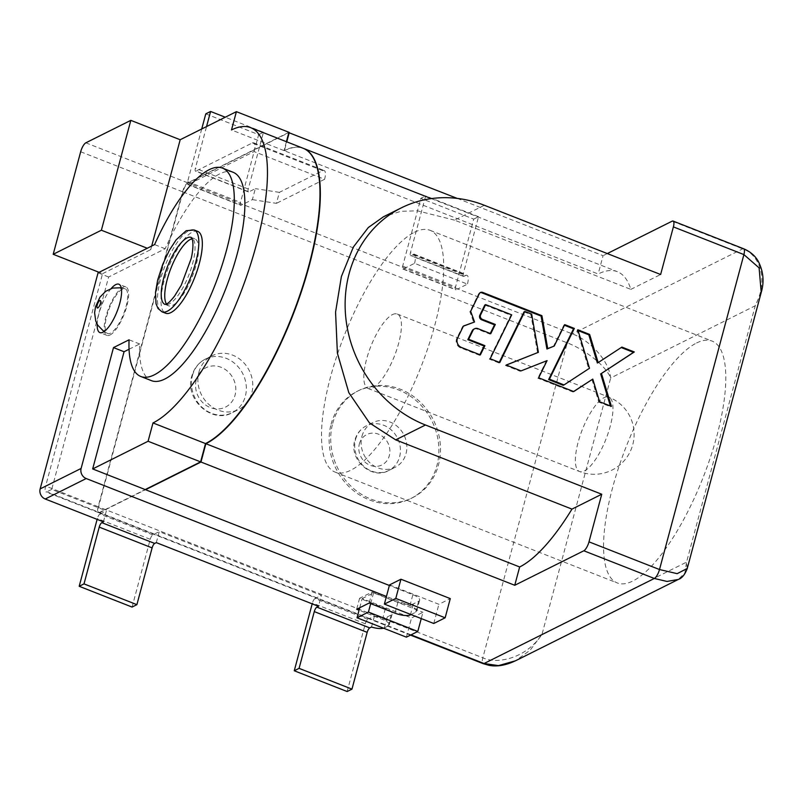<?xml version="1.0" encoding="UTF-8"?>
<svg xmlns="http://www.w3.org/2000/svg" width="803" height="803" viewBox="0 0 803 803"><rect width="100%" height="100%" fill="white"/><g stroke="black" fill="none" stroke-linecap="round" stroke-linejoin="round"><path stroke-width="0.6" stroke-dasharray="4.01 3.01" d="M166.462 304.006A35.974 11.473 -68.6 0 0 168.51 305.782A35.974 11.473 -68.6 0 0 172.826 305.26A35.974 11.473 -68.6 0 0 194.416 270.762A35.974 11.473 -68.6 0 0 194.808 238.822A35.974 11.473 -68.6 0 0 192.098 238.732M111.185 288.518A25.977 8.291 -68.6 0 0 97.173 324.221M197.739 231.384A43.964 14.022 -68.6 0 0 192.459 232.017A43.964 14.022 -68.6 0 0 166.08 274.174A43.964 14.022 -68.6 0 0 165.589 313.22M156.294 542.627L159.245 531.636L321.421 595.344L318.48 606.325M233.151 172.294A111.908 35.693 -68.6 0 0 165.167 248.749L108.626 276.995L51.713 489.398L104.239 510.035L99.421 512.444L46.885 491.807A7.99 2.55 -68.6 0 1 45.932 491.928A7.99 2.55 -68.6 0 1 45.641 486.086L102.553 273.682L99.09 272.317M108.626 276.995L98.046 272.839M103.416 521.85L106.357 510.869L104.239 510.035L145.202 489.569M132.073 607.068L150.231 539.315A3.995 1.275 111.4 0 1 152.821 534.848L159.245 531.636M152.821 534.848L99.933 514.071A3.995 1.275 -68.6 0 0 97.344 518.537L97.123 519.38M99.933 514.071L106.357 510.869M347.147 691.534L365.295 623.79A3.995 1.275 111.4 0 1 367.884 619.324L369.49 618.521L99.773 512.585A7.99 2.55 -68.6 0 1 98.819 512.695A7.99 2.55 -68.6 0 1 98.528 506.864L182.913 191.917A7.99 2.55 111.4 0 1 188.093 182.984L288.829 132.656M80.671 151.757L182.562 191.776L98.177 506.723A7.99 2.55 -68.6 0 0 98.458 512.555A7.99 2.55 -68.6 0 0 99.421 512.444M99.773 512.585L145.554 489.71M484.339 205.267L454.558 220.142L630.847 289.381A159.867 50.99 -68.6 0 0 617.356 271.685A159.867 50.99 -68.6 0 0 598.165 273.994L284.372 150.743L286.761 141.83M284.372 150.743A159.867 50.99 111.4 0 1 303.393 148.364M367.884 619.324L314.997 598.546L321.421 595.344M411.036 634.842L369.49 618.521L374.439 616.052A11.995 3.794 15 0 0 387.307 616.915L391.171 614.988A11.995 3.794 15 0 0 392.175 613.934A11.995 3.794 15 0 0 385.41 608.423L359.603 598.285L372.13 592.032L397.937 602.17A11.995 3.794 15 0 0 413.334 603.916L418.624 601.266A11.995 3.794 15 0 0 419.628 600.222A11.995 3.794 15 0 0 412.862 594.712L389.375 585.477M359.714 607.751L362.173 598.576L411.537 617.969L422.93 612.277L421.244 618.581M362.173 598.576L373.576 592.885L422.93 612.277M389.525 584.915L438.89 604.298L450.282 598.606M51.713 489.398L46.885 491.807M406.388 637.16L411.537 617.969M433.75 623.489L438.89 604.298M373.576 592.885L370.695 603.615M314.997 598.546A3.995 1.275 -68.6 0 0 312.407 603.013L312.186 603.856M371.488 627.033L374.439 616.052M411.036 614.576L415.683 612.257A11.995 3.794 -165 0 0 416.687 611.203A11.995 3.794 -165 0 0 409.921 605.693L386.434 596.468M383.583 628.197A11.995 3.794 -165 0 0 384.356 627.906L388.23 625.969A11.995 3.794 -165 0 0 389.234 624.925A11.995 3.794 -165 0 0 382.469 619.414L359.051 610.21M286.41 141.689L284.021 150.603A159.867 50.99 111.4 0 1 303.213 148.294M182.562 191.776A7.99 2.55 111.4 0 1 187.741 182.843L288.929 132.294M454.558 220.142L417.379 210.808L400.978 211.299L383.422 216.81M284.021 150.603L231.485 129.966M457.218 198.391L603.063 255.685L598.165 273.994M322.736 170.698A11.995 3.824 111.4 0 1 324.181 170.527A11.995 3.824 111.4 0 1 324.613 179.28L254.099 151.576L189.849 183.676L242.737 204.454L252.373 199.636L255.324 188.645L248.89 191.857L196.012 171.089L252.222 143.004L322.736 170.698L279.374 192.359L276.433 203.35L252.373 199.636M324.613 179.28L276.433 203.35M414.559 263.334A11.995 3.824 -68.6 0 0 414.117 254.581A11.995 3.824 -68.6 0 0 412.682 254.762L411.076 255.565A3.995 1.275 111.4 0 1 410.594 255.615A3.995 1.275 111.4 0 1 410.453 252.704L425.66 195.932L420.842 198.341L402.684 266.094A3.995 1.275 -68.6 0 0 402.835 269.015A3.995 1.275 -68.6 0 0 403.317 268.955L414.559 263.334L467.446 284.111L457.8 288.929L572.388 333.928C587.344 339.117 608.463 358.339 610.681 377.982L755.242 305.762C769.655 277.808 758.213 253.758 742.645 248.87L672.131 221.176M607.309 253.557L603.063 255.685M201.724 128.982L187.621 181.619A3.995 1.275 -68.6 0 0 187.772 184.539A3.995 1.275 -68.6 0 0 188.243 184.479L241.131 205.247L242.737 204.454L404.923 268.152L457.8 288.929L456.194 289.722A3.995 1.275 111.4 0 1 455.723 289.783A3.995 1.275 111.4 0 1 455.572 286.872L473.73 219.119L420.842 198.341M331.107 424.165A59.954 53.56 -116.5 0 1 357.205 391.312A59.954 53.56 -116.5 0 1 417.921 402.223A59.954 53.56 -116.5 0 1 436.882 465.71A59.954 53.56 -116.5 0 1 410.785 498.573A59.954 53.56 -116.5 0 1 350.068 487.662A59.954 53.56 -116.5 0 1 331.107 424.165M198.893 372.241A29.972 26.78 -116.5 0 1 211.942 355.809A29.972 26.78 -116.5 0 1 242.295 361.26A29.972 26.78 -116.5 0 1 251.781 393.008A29.972 26.78 -116.5 0 1 238.732 409.44A29.972 26.78 -116.5 0 1 208.378 403.979A29.972 26.78 -116.5 0 1 198.893 372.241M332.713 423.362A59.954 53.56 -116.5 0 1 358.811 390.509A59.954 53.56 -116.5 0 1 419.527 401.42A59.954 53.56 -116.5 0 1 438.488 464.907A59.954 53.56 -116.5 0 1 412.391 497.77A59.954 53.56 -116.5 0 1 351.674 486.859A59.954 53.56 -116.5 0 1 332.713 423.362M182.913 191.917L567.219 342.861C582.045 348.261 605.111 364.12 610.681 377.982L541.995 634.34C526.266 658.39 497.288 664.593 482.824 657.808L98.528 506.864M761.224 292.412L755.242 305.762L686.555 562.12L541.995 634.34L530.11 650.259L515.476 660.799M687.258 568.454L686.555 562.12L684.859 572.951L678.274 579.465M630.847 289.381L660.628 274.506M696.572 343.001A129.895 41.435 111.4 0 1 712.171 341.124A129.895 41.435 111.4 0 1 710.725 456.475A129.895 41.435 111.4 0 1 632.784 581.041A129.895 41.435 111.4 0 1 617.196 582.928A129.895 41.435 111.4 0 1 618.631 467.567A129.895 41.435 111.4 0 1 696.572 343.001M414.519 232.218A129.895 41.435 111.4 0 1 430.117 230.341A129.895 41.435 111.4 0 1 428.672 345.691A129.895 41.435 111.4 0 1 350.73 470.257A129.895 41.435 111.4 0 1 335.142 472.134A129.895 41.435 111.4 0 1 336.577 356.783A129.895 41.435 111.4 0 1 414.519 232.218M392.436 314.615A39.969 12.748 111.4 0 1 397.234 314.033A39.969 12.748 111.4 0 1 396.792 349.536A39.969 12.748 111.4 0 1 372.813 387.859A39.969 12.748 111.4 0 1 368.015 388.441A39.969 12.748 111.4 0 1 368.457 352.949A39.969 12.748 111.4 0 1 392.436 314.615M490.763 333.697L489.96 334.098L490.262 333.496M473.86 329.12A4.577 4.085 -116.5 0 1 477.032 329.019L489.96 334.098M480.365 354.906L479.562 355.307L479.863 354.705M463.441 326.038L462.638 326.44L456.817 338.314A6.685 5.972 63.5 0 0 460.651 347.88L479.562 355.307M463.381 326.169L462.638 326.44M470.678 311.293L469.875 311.694L473.74 322.384M480.104 292.714A3.162 2.831 63.5 0 0 478.508 294.089L469.875 311.694M564.73 324.633L563.927 325.034L553.418 346.454M564.429 325.235L563.927 325.034M589.492 368.266L563.224 385.32M577.849 329.792L577.046 330.194L588.689 368.667M578.09 330.605L577.046 330.194M621.893 347.087L597.362 362.996M611.424 406.378L610.611 406.78L610.37 405.967M599.63 401.751L598.827 402.152L610.611 406.78M591.972 379.508L598.827 402.152M573.713 391.573L572.91 391.974L573.593 391.523M538.652 377.801L537.849 378.203L572.91 391.974M547.084 360.617L546.281 361.019L537.849 378.203M521.077 370.896L546.281 361.019M506.191 365.044L505.388 365.445L520.274 371.297M506.291 365.084L505.388 365.445M531.656 314.144L530.853 314.545L537.578 352.718M524.028 311.865L530.853 314.545M499.787 362.534L498.984 362.936L499.275 362.334M490.161 358.75L489.358 359.152L498.984 362.936M511.702 314.846L510.899 315.248L489.358 359.152M484.831 305.01L510.899 315.248M151.697 246.039L150.743 249.613L147.27 248.247M102.553 273.682L150.743 249.613M129.052 349.255L139.652 343.965A111.908 35.693 -68.6 0 0 151.325 380.612M139.652 343.965L129.072 339.81M165.167 248.749L154.588 244.594M412.682 254.762L465.569 275.529A11.995 3.824 111.4 0 1 467.005 275.359A11.995 3.824 111.4 0 1 467.446 284.111M465.569 275.529L463.963 276.332L411.076 255.565M473.73 219.119L478.548 216.71L463.331 273.472A3.995 1.275 -68.6 0 0 463.482 276.393A3.995 1.275 -68.6 0 0 463.963 276.332M478.548 216.71L425.66 195.932M188.243 184.479L189.849 183.676L188.093 182.984M241.131 205.247A3.995 1.275 111.4 0 1 240.649 205.307A3.995 1.275 111.4 0 1 240.509 202.396L258.656 134.643L205.779 113.865M258.656 134.643L263.474 132.234L248.268 188.996A3.995 1.275 -68.6 0 0 248.418 191.917A3.995 1.275 -68.6 0 0 248.89 191.857M279.374 192.359L255.324 188.645M254.099 151.576A11.995 3.824 -68.6 0 0 253.668 142.824A11.995 3.824 -68.6 0 0 252.222 143.004M196.012 171.089A3.995 1.275 111.4 0 1 195.53 171.139A3.995 1.275 111.4 0 1 195.38 168.228L206.542 126.573M263.474 132.234L225.262 117.218M372.13 592.032L369.189 603.023M359.603 598.285L356.662 609.276M110.051 334.981A25.977 8.291 -68.6 0 0 125.639 310.068A25.977 8.291 -68.6 0 0 125.93 287.002A25.977 8.291 -68.6 0 0 122.809 287.374A25.977 8.291 -68.6 0 0 107.221 312.287A25.977 8.291 -68.6 0 0 106.94 335.363A25.977 8.291 -68.6 0 0 110.051 334.981M122.317 289.21A23.98 7.649 -68.6 0 0 107.933 312.206A23.98 7.649 -68.6 0 0 107.662 333.506A23.98 7.649 -68.6 0 0 110.543 333.155A23.98 7.649 -68.6 0 0 124.937 310.159A23.98 7.649 -68.6 0 0 125.198 288.859A23.98 7.649 -68.6 0 0 122.317 289.21M361.952 436.29A24.983 22.313 -116.5 0 1 372.833 422.599A24.983 22.313 -116.5 0 1 398.127 427.146A24.983 22.313 -116.5 0 1 406.027 453.595A24.983 22.313 -116.5 0 1 395.156 467.286A24.983 22.313 -116.5 0 1 369.852 462.739A24.983 22.313 -116.5 0 1 361.952 436.29M194.808 238.822L191.285 237.437A35.974 11.473 111.4 0 1 190.883 269.376A35.974 11.473 111.4 0 1 169.303 303.875A35.974 11.473 111.4 0 1 164.986 304.397L168.51 305.782M194.206 229.999A43.964 14.022 -68.6 0 0 188.926 230.632A43.964 14.022 -68.6 0 0 162.547 272.799A43.964 14.022 -68.6 0 0 162.065 311.835M150.231 539.315L97.344 518.537M743.658 248.779L743.608 248.759A7.99 2.55 -68.6 0 0 742.645 248.87L572.388 333.928A7.99 2.55 111.4 0 0 567.219 342.861L482.824 657.808A7.99 2.55 -68.6 0 0 483.075 663.629M98.177 506.723L45.641 486.086M365.295 623.79L312.407 603.013M409.921 605.693L412.862 594.712M85.841 142.824L187.741 182.843M192.469 375.443A29.972 26.78 -116.5 0 1 205.518 359.021A29.972 26.78 -116.5 0 1 235.871 364.472A29.972 26.78 -116.5 0 1 245.357 396.22A29.972 26.78 -116.5 0 1 232.308 412.652A29.972 26.78 -116.5 0 1 201.944 407.191A29.972 26.78 -116.5 0 1 192.469 375.443M196.303 379.819A21.982 19.643 -116.5 0 1 221.096 367.292A21.982 19.643 -116.5 0 1 235.088 395.056A21.982 19.643 -116.5 0 1 210.306 407.583A21.982 19.643 -116.5 0 1 196.303 379.819M603.976 397.706A39.969 12.748 111.4 0 1 608.774 397.124A39.969 12.748 111.4 0 1 608.333 432.626A39.969 12.748 111.4 0 1 584.353 470.949A39.969 12.748 111.4 0 1 579.555 471.532A39.969 12.748 111.4 0 1 579.997 436.039A39.969 12.748 111.4 0 1 603.976 397.706M477.835 328.618L477.032 329.019M461.454 347.478L460.651 347.88M457.62 337.912L456.817 338.314M479.311 293.687L478.508 294.089M403.317 268.955L456.194 289.722M402.684 266.094L455.572 286.872M463.331 273.472L410.453 252.704M187.621 181.619L240.509 202.396M248.268 188.996L195.38 168.228M415.683 612.257L418.624 601.266M410.383 614.897L413.334 603.916M394.986 613.151L397.937 602.17M382.469 619.414L385.41 608.423M388.23 625.969L391.171 614.988M384.356 627.906L387.307 616.915M355.528 439.492A24.983 22.313 -116.5 0 1 366.399 425.801A24.983 22.313 -116.5 0 1 391.703 430.348A24.983 22.313 -116.5 0 1 399.603 456.807A24.983 22.313 -116.5 0 1 388.732 470.498A24.983 22.313 -116.5 0 1 363.428 465.951A24.983 22.313 -116.5 0 1 355.528 439.492M359.373 443.868A16.983 15.177 -116.5 0 1 378.524 434.192A16.983 15.177 -116.5 0 1 389.335 455.642A16.983 15.177 -116.5 0 1 370.183 465.318A16.983 15.177 -116.5 0 1 359.373 443.868M410.484 635.113L98.819 512.695M98.458 512.555L45.932 491.928M431.321 198.612L617.356 271.685M358.811 390.509L357.205 391.312M412.391 497.77L410.785 498.573M211.942 355.809L205.518 359.021C198.632 362.575 194.065 368.286 191.797 376.145C184.158 399.543 212.494 424.416 232.308 412.652L238.732 409.44M430.117 230.341L712.171 341.124M335.142 472.134L617.196 582.928M397.234 314.033L608.774 397.124A39.969 39.969 0 0 1 612.027 470.076A39.969 39.969 0 0 1 579.555 471.532L368.015 388.441M479.692 292.884L480.495 292.483M402.835 269.015L455.723 289.783M414.117 254.581L467.005 275.359M463.482 276.393L410.594 255.615M187.772 184.539L240.649 205.307M253.668 142.824L324.181 170.527M248.418 191.917L195.53 171.139M416.687 611.203L419.628 600.222M389.234 624.925L392.175 613.934M125.93 287.002L118.884 284.232M106.94 335.363L99.883 332.593M104.009 331.619L107.662 333.506M125.198 288.859L121.243 287.755M372.833 422.599L366.399 425.801C360.607 428.802 356.763 433.6 354.866 440.195C348.502 459.697 372.07 480.324 388.732 470.498L395.156 467.286"/><path stroke-width="1.2" d="M192.098 238.732A35.974 11.473 -68.6 0 0 190.492 239.344A35.974 11.473 -68.6 0 0 170.246 270.039A35.974 11.473 -68.6 0 0 166.462 304.006M40.15 488.907L98.046 272.839L154.588 244.594A111.908 35.693 -68.6 0 1 222.572 168.138A111.908 35.693 -68.6 0 1 214.883 285.356A111.908 35.693 -68.6 0 1 140.746 376.456A111.908 35.693 -68.6 0 1 129.072 339.81L113.494 347.599L81.113 468.45A7.99 7.137 63.5 0 0 86.202 478.538L45.239 499.004A7.99 7.137 -116.5 0 1 40.15 488.907L81.113 468.45M97.173 324.221A25.977 8.291 -68.6 0 0 99.883 332.593A25.977 8.291 -68.6 0 0 103.005 332.211A25.977 8.291 -68.6 0 0 118.593 307.298A25.977 8.291 -68.6 0 0 118.884 284.232A25.977 8.291 -68.6 0 0 115.762 284.603A25.977 8.291 -68.6 0 0 111.185 288.518M162.065 311.835L165.589 313.22A43.964 14.022 -68.6 0 0 170.868 312.588A43.964 14.022 -68.6 0 0 197.247 270.42A43.964 14.022 -68.6 0 0 197.739 231.384L194.206 229.999L186.166 230.722L176.188 239.786L169.423 250.155L162.688 264.438L157.639 280.127L155.521 292.362L156.013 303.675L158.02 308.513L162.065 311.835A43.964 14.022 -68.6 0 0 167.345 311.203A43.964 14.022 -68.6 0 0 193.724 269.035A43.964 14.022 -68.6 0 0 194.206 229.999M45.239 499.004L103.416 521.85L101.81 522.653L154.688 543.43L156.294 542.627L318.48 606.325L316.874 607.128L369.761 627.906A3.995 1.275 -68.6 0 0 367.172 632.362L351.965 689.135L347.147 691.534L294.259 670.766L312.186 603.856M154.688 543.43A3.995 1.275 -68.6 0 0 152.108 547.887L136.891 604.659L132.073 607.068L79.186 586.29L97.123 519.38M136.891 604.659L84.014 583.881L99.221 527.119A3.995 1.275 111.4 0 1 101.81 522.653M84.014 583.881L79.186 586.29M303.393 148.364A159.867 50.99 111.4 0 1 303.574 148.435A159.867 50.99 111.4 0 1 301.798 290.405A159.867 50.99 111.4 0 1 205.869 443.718L200.971 462.026L145.554 489.71L389.375 585.477M288.829 132.656L457.218 198.391M286.761 141.83L289.281 132.435M200.971 462.026L514.753 585.277L519.661 566.968L205.869 443.718M687.258 568.454L677.16 573.653L659.504 569.538L743.899 254.591A7.99 2.55 -68.6 0 0 743.648 248.769L673.095 221.066A7.99 2.55 -68.6 0 1 673.386 226.898L743.899 254.591L759.096 267.871L761.224 292.412L687.258 568.464C684.919 574.627 681.918 578.301 678.284 579.465L666.992 581.442L654.335 578.471L583.821 550.778L514.753 585.277M400.928 579.214L450.282 598.606L445.143 617.798L433.75 623.489L384.386 604.107L389.525 584.915L400.928 579.214L395.789 598.416L384.386 604.107M92.666 468.942L148.083 441.259L200.609 461.886L145.202 489.569L92.666 468.942L124.063 351.744L113.494 347.599M421.244 618.581L417.791 631.469L406.388 637.16L357.034 617.768L359.714 607.751M370.695 603.615L368.426 612.077L357.034 617.768M417.791 631.469L368.426 612.077M445.143 617.798L395.789 598.416M351.965 689.135L299.077 668.357L314.284 611.595A3.995 1.275 111.4 0 1 316.874 607.128M299.077 668.357L294.259 670.766M383.583 628.197A11.995 3.794 -165 0 1 371.488 627.033L369.761 627.906M386.434 596.468L86.202 478.538M359.051 610.21L356.662 609.276L369.189 603.023L394.986 613.151A11.995 3.794 -165 0 0 410.383 614.897L411.036 614.576M200.609 461.886L205.518 443.577L152.992 422.94L148.083 441.259M99.09 272.317L53.199 254.29L80.671 151.757A7.99 2.55 -68.6 0 1 85.841 142.824L130.819 120.36L180.183 139.742L236.393 111.657L231.485 129.966A159.867 50.99 111.4 0 1 250.687 127.657L303.213 148.294A159.867 50.99 111.4 0 1 301.446 290.264A159.867 50.99 111.4 0 1 205.518 443.577M286.41 141.689L288.929 132.294L236.393 111.657M519.661 566.968A159.867 50.99 -68.6 0 0 571.967 509.112L601.748 494.236L588.99 541.844A7.99 2.55 -68.6 0 1 583.821 550.778M673.386 226.898L660.628 274.506L484.339 205.267A119.898 107.12 63.5 0 0 401.319 207.867L383.422 216.81L368.296 227.55L353.34 247.073L341.385 276.563L335.564 312.146L337.39 353.179L348.803 392.647L369.44 422.89L395.688 439.873L571.967 509.112M250.687 127.657A159.867 50.99 111.4 0 1 248.91 269.627A159.867 50.99 111.4 0 1 152.992 422.94M673.095 221.066A7.99 2.55 -68.6 0 0 672.131 221.176L607.309 253.557M678.284 579.465L515.476 660.799L498.502 665.617L484.079 663.529L411.036 634.842M401.319 207.867A119.898 107.12 63.5 0 0 345.892 318.55A119.898 107.12 63.5 0 0 425.47 424.998L601.748 494.236M485.634 304.608L480.616 314.856A3.162 2.831 63.5 0 0 482.432 319.383L481.629 319.785A3.162 2.831 -116.5 0 1 479.813 315.258L484.831 305.01L485.634 304.608L511.702 314.846L490.161 358.75L499.787 362.534L524.831 311.464L531.656 314.144L538.381 352.316L506.191 365.044L521.077 370.896L547.084 360.617L538.652 377.801L573.713 391.573L592.775 379.106L599.63 401.751L611.424 406.378L601.447 373.445L634.3 351.965L621.893 347.087L598.165 362.595L589.633 334.419L577.849 329.792L589.492 368.266L564.027 384.918L549.443 379.187L574.346 328.417L564.73 324.633L554.221 346.053L547.726 348.622L541.915 315.679L482.683 292.412A3.162 2.831 63.5 0 0 479.311 293.687L470.678 311.293L474.543 321.983L463.441 326.038L457.62 337.912A6.685 5.972 63.5 0 0 461.454 347.478L480.365 354.906L484.912 345.641L468.641 339.257L472.957 330.455L472.154 330.856A4.577 4.085 -116.5 0 1 473.86 329.12L474.663 328.718A4.577 4.085 63.5 0 0 472.957 330.455M482.432 319.383L495.31 324.442L490.763 333.697L477.835 328.618A4.577 4.085 63.5 0 0 474.663 328.718M495.31 324.442L494.507 324.844L481.629 319.785M490.262 333.496L494.507 324.844M468.641 339.257L467.838 339.659L472.154 330.856M484.912 345.641L484.109 346.043L467.838 339.659M479.863 354.705L484.109 346.043M474.543 321.983L463.381 326.169M541.915 315.679L541.112 316.081L481.88 292.814A3.162 2.831 63.5 0 0 480.104 292.714M547.726 348.622L546.923 349.024L541.112 316.081M554.221 346.053L546.923 349.024M574.346 328.417L573.543 328.818L564.429 325.235M549.443 379.187L548.64 379.588L573.543 328.818M564.027 384.918L563.224 385.32L548.64 379.588M589.633 334.419L588.83 334.821L578.09 330.605M598.165 362.595L597.362 362.996L588.83 334.821M634.3 351.965L633.497 352.366L621.211 347.538M601.447 373.445L633.497 352.366M610.37 405.967L600.644 373.847M592.775 379.106L573.593 391.523M538.381 352.316L506.291 365.084M524.831 311.464L524.028 311.865L499.275 362.334M130.819 120.36L101.379 230.22L147.27 248.247M53.199 254.29L101.379 230.22M180.183 139.742L151.697 246.039M124.063 351.744L129.052 349.255M140.746 376.456L151.325 380.612A111.908 35.693 -68.6 0 0 225.462 289.502A111.908 35.693 -68.6 0 0 233.151 172.294L222.572 168.138M206.542 126.573L210.597 111.466L205.779 113.865L201.724 128.982M225.262 117.218L210.597 111.466M186.969 237.959A35.974 11.473 111.4 0 1 191.285 237.437L192.529 240.227C193.573 245.066 192.399 253.939 191.124 258.717L181.217 285.276L174.602 296.046C170.888 300.744 168.208 303.383 166.532 303.966L164.986 304.397A35.974 11.473 111.4 0 1 165.388 272.448A35.974 11.473 111.4 0 1 186.969 237.959M515.486 660.789C505.619 665.416 496.746 666.912 488.846 665.285L483.115 663.639A7.99 2.55 -68.6 0 0 484.079 663.529L654.335 578.471A7.99 2.55 -68.6 0 0 659.504 569.538L588.99 541.844M314.284 611.595L367.172 632.362M99.221 527.119L152.108 547.887M425.47 424.998L395.688 439.873M480.616 314.856L479.813 315.258M482.683 292.412L481.88 292.814M99.783 300.593A3.995 1.275 -68.6 0 0 97.203 305.06A3.995 1.275 -68.6 0 0 97.825 307.92A3.995 1.275 -68.6 0 0 100.415 303.454A3.995 1.275 -68.6 0 0 99.783 300.593M483.115 663.639L410.484 635.113M303.574 148.435L431.321 198.612M743.608 248.759C750.153 251.51 755.021 255.655 758.203 261.206C763.392 271.284 764.406 281.682 761.224 292.422M121.243 287.755L112.651 288.086L105.715 291.298L99.994 297.11L95.557 306.686L94.593 312.769L95.738 320.969L97.685 325.115L104.009 331.619"/></g></svg>
